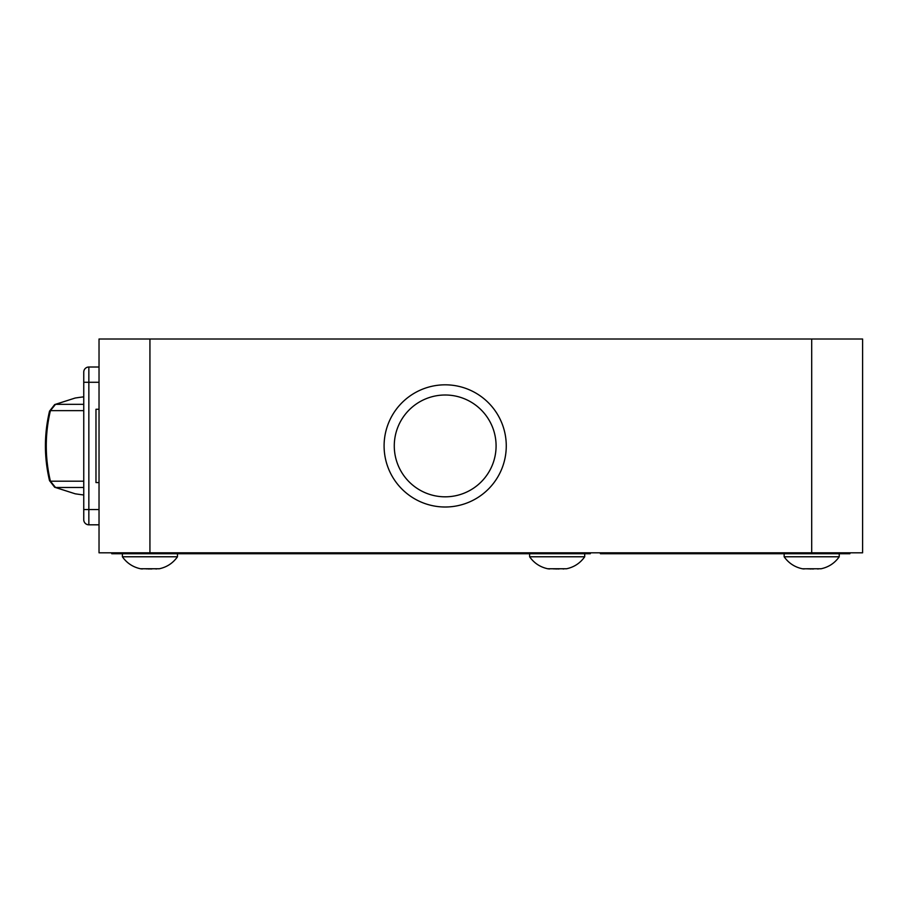 <?xml version="1.0" encoding="UTF-8"?>
<svg xmlns="http://www.w3.org/2000/svg" width="908" height="908" viewBox="0 0 908 908"><rect width="100%" height="100%" fill="white"/><g stroke="black" fill="none" stroke-linecap="round" stroke-linejoin="round"><path stroke-width="1.36" d="M811.695 339.013L811.695 552.813L862.6 552.813L862.6 339.013L99.029 339.013L99.029 552.813L149.933 552.813L149.933 553.732L111.752 553.732L111.752 552.813M849.877 552.813L849.877 553.732L811.695 553.732L811.695 552.813L149.933 552.813L149.933 339.013M506.267 445.919A61.086 61.086 0 0 0 445.181 384.822A61.086 61.086 0 0 0 384.095 445.919A61.086 61.086 0 0 0 445.181 507.005A61.086 61.086 0 0 0 506.267 445.919M496.086 445.919A50.905 50.905 0 0 0 445.181 395.003A50.905 50.905 0 0 0 394.276 445.919A50.905 50.905 0 0 0 445.181 496.824A50.905 50.905 0 0 0 496.086 445.919M83.752 372.098L83.752 382.279L83.752 372.098A5.096 5.096 0 0 1 88.848 367.014L99.029 367.014M99.029 524.813L88.848 524.813A5.096 5.096 0 0 1 83.752 519.728L83.752 382.279L99.029 382.279M83.752 396.853A254.524 254.524 0 0 0 75.16 398.033L55.513 404.344L50.405 410.632C44.889 434.149 44.889 457.677 50.405 481.195L55.513 487.483L75.16 493.793A254.524 254.524 0 0 0 83.752 494.974M99.029 409.258L95.976 409.258L95.976 482.568L99.029 482.568M590.643 552.813L590.257 553.732L149.933 553.732M811.695 553.732L600.438 553.732L600.052 552.813M784.149 553.732L784.149 556.774L839.23 556.774C834.747 563.119 828.698 567.114 821.104 568.76L802.456 568.794M818.221 568.976L817.518 568.93M812.206 568.987L813.738 568.941M811.185 568.987L809.652 568.941M804.068 568.976L802.286 568.76C794.693 567.114 788.643 563.119 784.149 556.774C788.643 563.119 794.693 567.114 802.286 568.76M807.53 568.817L808.619 568.896M557.682 568.987L559.215 568.941M549.544 568.976L547.933 568.794M553.006 568.817L554.516 568.919M547.762 568.76C540.158 567.114 534.12 563.119 529.625 556.774L584.707 556.774C580.223 563.119 574.174 567.114 566.581 568.76L547.762 568.76C540.158 567.114 534.12 563.119 529.625 556.774L529.625 553.732M563.698 568.976L562.994 568.93M556.661 568.987L555.537 568.964M150.433 568.987L151.977 568.941M142.295 568.976L140.683 568.794M145.768 568.817L147.278 568.919M140.524 568.76C132.92 567.114 126.882 563.119 122.387 556.774L177.469 556.774C172.985 563.119 166.936 567.114 159.331 568.76L140.524 568.76C132.92 567.114 126.882 563.119 122.387 556.774L122.387 553.732M156.448 568.976L155.711 568.919M149.423 568.987L148.299 568.964M88.848 524.813L88.848 367.014M83.752 509.547L99.029 509.547M83.752 404.344L55.513 404.344A5.096 3.961 -113.3 0 0 54.673 404.582L75.16 398.033M83.752 410.632L50.405 410.632A5.096 1.476 -166.4 0 0 49.52 411.199L49.52 411.199C44.049 434.342 44.049 457.484 49.52 480.627L54.673 487.244L75.16 493.793M83.752 487.483L55.513 487.483A5.096 3.961 113.3 0 1 54.673 487.244M83.752 481.195L50.405 481.195A5.096 1.476 166.4 0 1 49.52 480.627M54.673 404.582L49.52 411.199M839.23 553.732L839.23 556.774C834.747 563.119 828.698 567.114 821.104 568.76M584.707 553.732L584.707 556.774C580.223 563.119 574.174 567.114 566.581 568.76M177.469 553.732L177.469 556.774C172.985 563.119 166.936 567.114 159.331 568.76"/></g></svg>
